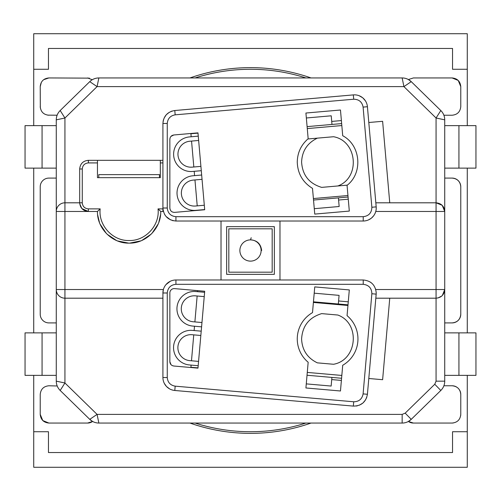 <?xml version="1.0" encoding="UTF-8"?>
<svg xmlns="http://www.w3.org/2000/svg" width="501" height="501" viewBox="0 0 501 501"><rect width="100%" height="100%" fill="white"/><g stroke="black" fill="none" stroke-linecap="round" stroke-linejoin="round"><path stroke-width="0.75" d="M371.861 293.743L376.182 294.125L367.421 394.274C365.962 402.078 361.265 406.017 353.33 406.098L174.793 390.479L175.175 386.158L353.706 401.777C358.966 401.683 362.098 399.059 363.1 393.899L371.861 293.743C371.679 288.131 368.799 284.994 363.225 284.317L363.225 279.984C371.122 280.754 375.462 285.088 376.232 292.991L375.825 298.189L436.064 298.189L436.064 289.522L375.763 289.522L375.606 288.996M317.365 362.856C307.351 358.021 302.097 350.055 301.596 338.945C302.441 325.869 309.136 317.427 321.673 313.62L337.856 315.035C360.601 323.289 357.382 360.094 333.547 364.271L317.365 362.856M308.165 362.248A30.348 30.348 0 0 1 312.505 312.624L314.753 286.904L349.31 289.922L347.055 315.649A30.348 30.348 0 0 1 342.715 365.267L340.467 390.993L305.917 387.968L308.165 362.248M376.22 208.598L376.182 206.875A13.007 13.007 0 0 1 363.225 221.016L175.926 221.016C168.029 220.246 163.695 215.912 162.919 208.009L162.919 123.478C163.545 116.1 167.503 111.786 174.793 110.521L353.33 94.902A13.007 13.007 0 0 1 367.421 106.726L376.182 206.875A13.007 13.007 0 0 1 363.225 221.016L363.225 216.683L175.926 216.683C170.697 216.131 167.81 213.238 167.259 208.009L167.259 123.478C167.703 118.593 170.34 115.712 175.175 114.842L353.706 99.223C358.966 99.317 362.098 101.941 363.1 107.101L371.861 207.257C371.679 212.869 368.799 216.006 363.225 216.683M373.627 215.818L371.504 218.041M371.103 218.361L368.467 219.914M321.673 187.38C309.136 183.573 302.441 175.131 301.596 162.055C302.097 150.945 307.351 142.979 317.365 138.144L333.547 136.729C357.382 140.906 360.601 177.711 337.856 185.965L321.673 187.38M312.505 188.376C302.723 182.32 297.644 173.546 297.262 162.055C297.45 152.68 301.082 144.914 308.165 138.752L305.917 113.032L340.467 110.007L342.715 135.733C360.751 145.158 363.187 172.939 347.055 185.351L349.31 211.078L314.753 214.096L312.505 188.376M348.27 301.821L338.595 300.969M197.619 290.636L197.526 291.676M197.15 295.997L194.883 321.911M194.501 326.226L194.125 330.547M193.749 334.868L191.482 360.783M191.1 365.104L190.912 367.258L197.995 367.878M331.718 379.576L341.394 380.428M56.269 375.362L25.05 375.362L25.05 332.877L56.269 332.877M389.753 298.189L382.62 379.702L368.799 378.493M169.858 361.703L169.858 292.935A4.334 4.334 0 0 1 174.573 288.62L204.702 291.256L197.976 368.135L173.816 366.018C171.38 365.605 170.064 364.164 169.858 361.703L171.023 364.659M172.507 365.699L173.816 366.018M456.386 386.897A8.674 8.674 0 0 0 452.102 385.77L443.892 385.77M56.269 381.161L64.936 382.996L60.183 390.467C57.628 387.887 56.325 384.787 56.269 381.161L56.269 119.839C56.325 116.213 57.628 113.113 60.183 110.533L64.936 118.017L56.269 119.839M64.579 298.183L64.936 298.189A8.674 8.674 0 0 1 56.269 289.522L56.269 322.907L48.898 322.907A8.674 8.674 0 0 1 40.224 314.233L40.224 186.767A8.674 8.674 0 0 1 48.898 178.093L56.269 178.093L56.275 211.121M42.065 375.362L42.065 332.877M313.394 302.447L347.951 305.472M341.826 375.443L307.276 372.418M331.718 121.424L341.394 120.572M191.175 136.76L190.912 133.742L197.995 133.122M197.225 205.867L194.958 179.953M194.576 175.632L194.2 171.317M193.824 166.996L191.557 141.082M348.27 199.179L338.595 200.031M56.269 125.638L25.05 125.638L25.05 168.123L56.269 168.123M442.114 205.272L436.064 202.811L436.064 289.522L444.731 289.522L444.731 322.907L452.102 322.907A8.674 8.674 0 0 0 460.776 314.233L460.776 186.767C460.256 181.506 457.363 178.613 452.102 178.093L444.731 178.093L444.731 381.161A13.007 13.007 0 0 1 440.817 390.467L411.24 419.356A13.007 13.007 0 0 1 402.153 423.057L98.854 423.057C95.34 423.001 92.309 421.767 89.76 419.356L92.604 421.46L87.587 423.057A8.674 8.674 0 0 0 92.604 421.46M413.413 423.057L408.396 421.46A8.674 8.674 0 0 0 413.413 423.057L452.102 423.057C457.369 422.543 460.262 419.656 460.776 414.383L460.776 394.444A8.674 8.674 0 0 0 459.636 390.141M460.776 394.444C460.262 389.171 457.375 386.284 452.102 385.77M87.587 423.057L48.898 423.057C43.637 422.537 40.744 419.644 40.224 414.383L40.224 394.444C40.744 389.177 43.637 386.29 48.898 385.77L57.189 385.977M42.065 125.638L42.065 168.123M64.579 202.817L64.936 202.811L64.936 118.017L97.075 86.617L89.76 81.644L60.183 110.533M162.919 298.189L64.936 298.189L64.936 211.478L56.269 211.478A8.674 8.674 0 0 1 64.936 202.811L79.678 202.811L79.678 168.994C80.198 163.727 83.091 160.84 88.351 160.32L160.32 160.32L160.32 177.661L97.457 177.661L97.457 160.32M376.232 292.991C375.462 285.088 371.122 280.754 363.225 279.984L175.926 279.984A13.007 13.007 0 0 0 162.919 292.991L167.259 292.991L167.259 377.522L162.919 377.522A13.007 13.007 0 0 0 174.793 390.479A13.007 13.007 0 0 1 162.919 377.522L162.919 292.991L163.395 289.522L56.269 289.522L56.275 289.879M366.726 397.481L366.482 398.107M365.68 399.729L362.987 402.967M362.824 403.105L359.355 405.19M357.438 405.804L356.105 406.042M172.288 390.01L171.298 389.678M169.52 388.839L166.582 386.565M166.338 386.309L164.309 383.359M371.56 283.009L370.389 282.132M308.184 138.946L317.365 138.144L308.184 138.946M170.064 137.963L169.858 139.297C170.058 136.836 171.38 135.395 173.816 134.982L197.976 132.865L204.702 209.744L174.573 212.38C171.749 212.318 170.177 210.877 169.858 208.065L170.152 209.631M173.816 134.982L170.973 136.397M170.659 210.57L171.304 211.297M347.043 185.163L337.856 185.965L347.043 185.163M389.753 202.811L382.62 121.298L368.799 122.507M441.218 110.946L411.24 81.644L408.396 79.54L413.413 77.943L452.102 77.943C457.363 78.463 460.256 81.356 460.776 86.617L460.776 106.556C460.256 111.823 457.363 114.71 452.102 115.23L443.892 115.23L443.648 114.635M444.731 119.839L436.064 118.004L440.817 110.533C443.366 113.113 444.675 116.213 444.731 119.839L444.731 211.478L442.264 205.416M460.776 314.233C460.256 319.494 457.363 322.387 452.102 322.907A8.674 8.674 0 0 0 460.776 314.233M458.935 375.362L458.935 332.877L475.95 332.877L475.95 375.362L444.731 375.362M458.935 332.877L444.731 332.877M408.396 421.46L411.24 419.356A13.007 13.007 0 0 1 402.153 423.057L402.153 414.383L97.081 414.383L98.854 423.057M163.069 121.53L163.514 119.607M164.046 118.192L166.175 114.879M166.338 114.691L169.288 112.299M170.985 111.447L172.187 111.022M359.123 95.716L362.586 97.701M362.824 97.895L365.361 100.757M79.722 203.682L81.82 208.522L88.345 211.478L64.936 211.478L64.936 202.811M173.265 220.741L172.062 220.427M170.565 219.864L166.013 216.432M165.267 215.468L164.453 214.127M160.608 214.484L158.761 222.538M158.197 223.934L152.003 233.328M151.227 234.111L141.789 240.474M140.887 240.856L129.69 243.123M128.713 243.129L117.484 240.918M116.627 240.568L107.082 234.211M106.387 233.516L100.075 224.085M99.524 222.732L97.632 214.797M166.006 284.581L170.284 281.268M402.153 414.383L405.177 413.15L434.755 384.261L436.064 381.161L436.064 298.189C441.325 297.669 444.212 294.782 444.731 289.522L442.364 295.477M441.826 295.997L437.987 297.97M60.183 390.467L89.76 419.356L97.081 414.383L64.936 382.996L64.936 298.189M341.826 125.557L307.276 128.582M169.858 208.065L169.858 139.297M313.394 198.553L347.951 195.528M162.919 160.32L160.32 160.32M47.695 115.142L57.114 115.211M89.372 78.137L48.898 77.943C43.631 78.457 40.738 81.344 40.224 86.617L40.318 107.809M92.259 79.74L87.587 77.943M89.76 81.644C92.309 79.227 95.34 77.993 98.854 77.943L402.153 77.943C405.66 77.993 408.691 79.227 411.24 81.644L403.919 86.617L402.153 77.943M444.731 125.638L475.95 125.638L475.95 168.123L444.731 168.123M375.825 202.811L436.064 202.811C441.325 203.331 444.212 206.218 444.731 211.478L375.763 211.478M458.935 125.638L458.935 168.123M452.102 178.093A8.674 8.674 0 0 1 460.776 186.767A8.674 8.674 0 0 0 452.102 178.093M98.854 77.943L97.075 86.617L403.919 86.617L436.064 118.004L436.064 202.811M221.016 279.984L221.016 221.016M162.988 209.312L162.919 208.009L167.259 208.009M226.652 226.652L226.652 274.348L274.348 274.348L274.348 226.652L226.652 226.652M279.984 279.984L279.984 221.016M82.277 168.994L79.678 168.994C80.198 163.727 83.091 160.84 88.351 160.32L88.351 162.919C84.663 163.282 82.64 165.305 82.277 168.994L82.277 202.811C82.64 206.493 84.663 208.516 88.351 208.879L100.175 208.879C98.215 225.262 112.612 241.012 129.101 240.53C145.591 241.012 159.988 225.268 158.034 208.879L162.919 208.879L162.919 208.009C163.695 215.912 168.029 220.246 175.926 221.016L175.926 216.683M40.224 106.556C40.738 111.829 43.625 114.716 48.898 115.23M452.102 423.057L453.355 422.963M460.688 415.586L460.776 414.383M48.898 423.057L42.823 420.577M42.767 420.521L40.224 414.383M100.175 208.879L97.457 211.478L88.351 211.478C83.091 210.959 80.198 208.072 79.678 202.811L82.277 202.811M162.919 208.879L162.919 211.478L160.752 211.478C161.184 228.393 146.016 243.561 129.101 243.129C112.193 243.561 97.019 228.393 97.457 211.478C97.019 228.393 112.193 243.561 129.101 243.129C146.016 243.561 161.184 228.393 160.752 211.478L158.034 208.879M40.224 86.617L41.351 82.333L40.224 86.617M43.681 79.684L48.898 77.943L44.595 79.089M452.102 77.943L458.177 80.423M458.233 80.479L460.776 86.617M201.59 326.846L192.779 326.076A17.341 17.341 0 0 1 177.01 307.288A17.341 17.341 0 0 1 195.797 291.526L204.608 292.296M204.233 296.617L195.421 295.847A13.007 13.007 0 0 0 181.331 307.67A13.007 13.007 0 0 0 193.154 321.761L201.966 322.531M313.451 301.821L348.001 304.84M338.325 303.994L339.083 295.358L314.208 293.179M198.565 361.403L189.754 360.632A13.007 13.007 0 0 1 177.93 346.542A13.007 13.007 0 0 1 192.021 334.718L200.832 335.488M201.208 331.167L192.397 330.397A17.341 17.341 0 0 0 173.609 346.16A17.341 17.341 0 0 0 189.372 364.947L198.189 365.717M307.025 375.243L341.582 378.268M331.906 377.422L331.148 386.058L306.274 383.879M201.283 170.697L192.472 171.467A17.341 17.341 0 0 1 173.684 155.705A17.341 17.341 0 0 1 189.453 136.917L198.264 136.14M198.64 140.462L189.829 141.232A13.007 13.007 0 0 0 178.005 155.323A13.007 13.007 0 0 0 192.096 167.146L200.907 166.376M307.1 126.621L341.657 123.597M331.981 124.442L331.224 115.806L306.349 117.986M204.308 205.247L195.496 206.017A13.007 13.007 0 0 1 181.406 194.194A13.007 13.007 0 0 1 193.229 180.103L202.041 179.333M201.665 175.018L192.854 175.788A17.341 17.341 0 0 0 177.085 194.576A17.341 17.341 0 0 0 195.872 210.339L204.684 209.568M313.526 200.043L348.076 197.025M338.407 197.87L339.158 206.506L314.284 208.685M159.456 177.661L159.456 174.63L98.753 174.63L98.753 177.661M195.114 77.943A181.224 181.224 0 0 1 305.886 77.943M311.033 77.943A182.865 182.865 0 0 0 189.967 77.943M189.967 423.057A182.865 182.865 0 0 0 311.033 423.057M305.886 423.057A181.224 181.224 0 0 1 195.114 423.057M467.276 125.638L467.276 33.724L33.724 33.724L33.724 125.638M33.724 168.123L33.724 332.877M33.724 375.362L33.724 467.276L467.276 467.276L467.276 375.362M467.276 332.877L467.276 168.123M33.724 69.276L48.459 69.276L48.459 48.459L452.541 48.459L452.541 69.276L467.276 69.276M467.276 431.724L452.541 431.724L452.541 452.541L48.459 452.541L48.459 431.724L33.724 431.724M261.666 250.5C260.752 243.793 257.032 240.255 250.5 239.879A10.621 10.621 0 0 1 261.121 250.5A10.621 10.621 0 0 1 250.5 261.121A10.621 10.621 0 0 1 239.879 250.5A10.621 10.621 0 0 1 250.5 239.879L251.195 237.731M228.819 228.819L272.181 228.819L272.181 272.181L228.819 272.181L228.819 228.819M363.225 284.317L175.926 284.317L175.926 279.984A13.007 13.007 0 0 0 162.919 292.991M167.259 292.991C167.81 287.762 170.697 284.869 175.926 284.317M175.175 386.158C170.34 385.288 167.703 382.407 167.259 377.522M436.064 381.161L444.731 381.161A13.007 13.007 0 0 1 440.817 390.467L434.755 384.261M363.1 393.899L367.421 394.274C365.962 402.078 361.265 406.017 353.33 406.098L353.706 401.777M163.395 211.478L162.919 211.478M405.177 413.15L411.24 419.356M162.919 162.919L160.32 162.919M88.351 162.919L97.457 162.919M353.706 99.223L353.33 94.902A13.007 13.007 0 0 1 367.421 106.726L363.1 107.101M167.259 123.478L162.919 123.478C163.545 116.1 167.503 111.786 174.793 110.521L175.175 114.842M371.861 207.257L376.182 206.875M88.351 208.879L88.351 211.478C83.091 210.959 80.198 208.072 79.678 202.811"/></g></svg>
